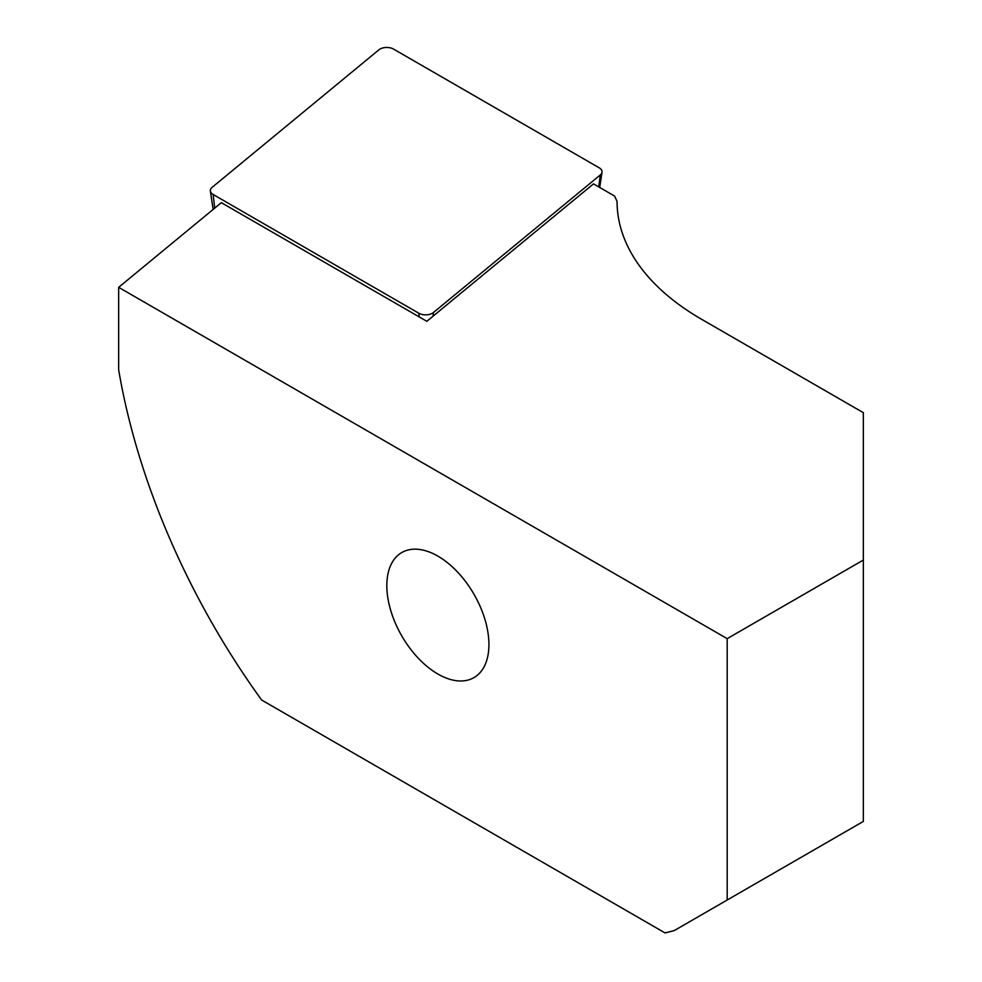 <?xml version="1.0" encoding="UTF-8"?>
<svg xmlns="http://www.w3.org/2000/svg" width="982" height="982" viewBox="0 0 982 982"><rect width="100%" height="100%" fill="white"/><g stroke="black" fill="none" stroke-linecap="round" stroke-linejoin="round"><path stroke-width="1.47" d="M378.88 49.837A9.624 5.561 180 0 1 393.573 49.1L599.216 167.824A9.624 5.561 0 0 1 602.003 172.243A9.624 5.561 0 0 1 600.297 174.943L433.479 312.485A9.624 5.561 0 0 1 418.786 313.221L213.155 194.497A9.624 5.561 0 0 1 210.369 191.048A9.624 5.561 0 0 1 212.075 187.378L378.88 49.837M701.664 319.334A288.806 166.744 180 0 1 617.064 201.433A288.806 166.744 180 0 1 617.064 201.408L614.572 196.044L593.509 183.88L426.826 321.31L221.343 202.673L118.662 287.333L727.183 638.656L863.338 560.059L863.338 412.673L701.664 319.334M727.183 638.656L727.183 900.015L674.401 930.494A498.758 287.959 -120 0 1 665.01 932.9L261.617 700.006A498.758 287.959 -120 0 1 118.662 369.797L118.662 287.333M437.874 674.033A72.202 41.686 -120 0 0 473.975 677.605A72.202 41.686 -120 0 0 488.926 644.56A72.202 41.686 -120 0 0 457.416 571.892A72.202 41.686 -120 0 0 401.773 552.547A72.202 41.686 -120 0 0 390.713 610.411A72.202 41.686 -120 0 0 437.874 674.033M727.183 900.015L863.338 821.418L863.338 560.059M598.738 186.899L600.297 174.943M433.001 316.216L433.479 312.485M419.204 316.916L418.786 313.221M214.702 208.147L213.155 194.497M599.707 187.452L602.003 172.243M213.143 209.436L210.369 191.048"/></g></svg>
